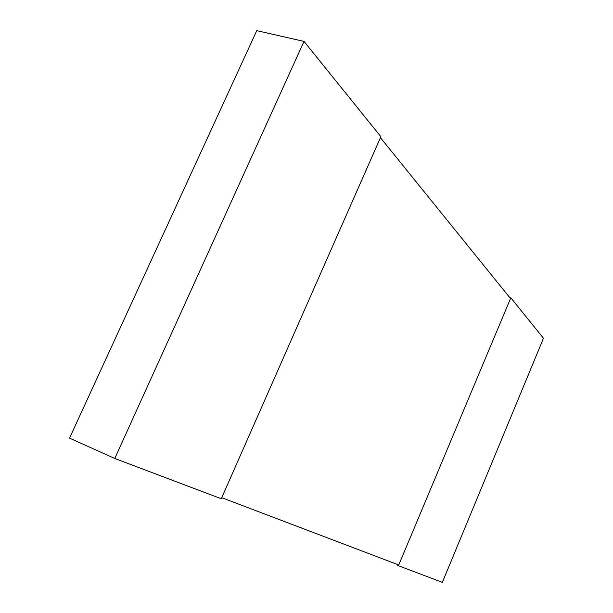 <?xml version="1.0" encoding="UTF-8"?>
<svg xmlns="http://www.w3.org/2000/svg" width="613" height="613" viewBox="0 0 613 613"><rect width="100%" height="100%" fill="white"/><g stroke="black" fill="none" stroke-linecap="round" stroke-linejoin="round"><path stroke-width="0.92" d="M114.761 458.47L221.278 498.752L380.872 136.699L304.01 41.408L114.761 458.47L69.537 438.126L256.763 30.65L304.01 41.408M398.435 565.738L510.821 297.803L543.463 338.269L442.356 582.35L398.435 565.738L397.722 565.431L398.029 564.696M509.978 297.872L510.821 297.803M380.443 137.68L221.745 497.695L398.756 564.971L510.514 298.531L380.443 137.68"/></g></svg>
